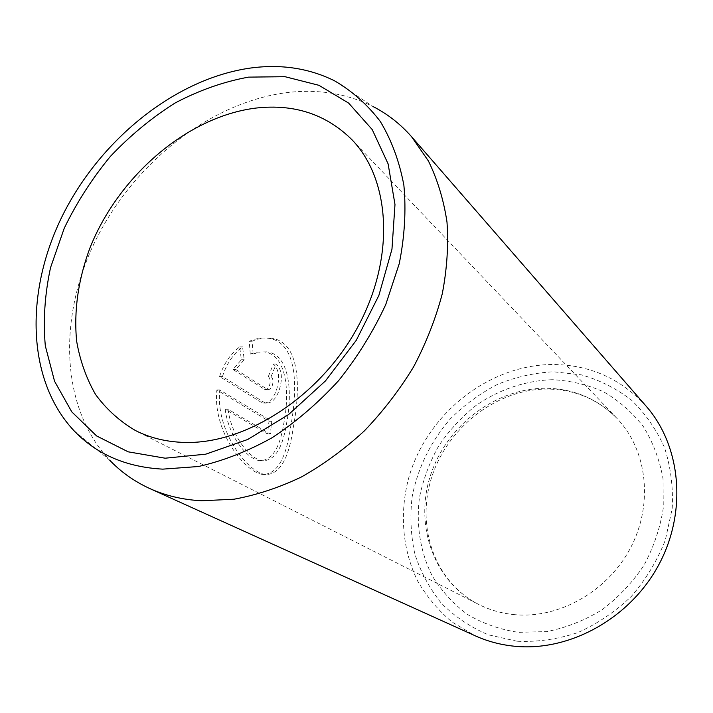 <?xml version="1.0" encoding="UTF-8"?>
<svg xmlns="http://www.w3.org/2000/svg" width="713" height="713" viewBox="0 0 713 713"><rect width="100%" height="100%" fill="white"/><g stroke="black" fill="none" stroke-linecap="round" stroke-linejoin="round"><path stroke-width="0.53" stroke-dasharray="3.56 2.67" d="M253.142 354.04L252.054 341.251C258.436 338.479 264.594 337.445 270.53 338.122C300.601 341.233 300.77 388.13 293.275 427.417C288.845 458.958 279.567 474.671 265.459 474.537C247.01 472.309 215.192 429.814 219.791 389.94L271.778 421.267L270.316 434.039L228.044 409.262C231.369 435.946 249.737 459.065 262.366 460.75C274.523 460.919 282.598 448.441 286.581 423.317C292.767 391.758 289.549 354.156 266.644 351.839L259.995 351.99L253.142 354.04L250.29 354.076L256.181 352.204L263.819 351.883C286.76 354.183 290.039 391.793 283.827 423.272C279.817 448.379 271.715 460.839 259.532 460.66C246.876 459.012 228.427 435.777 225.156 409.235L267.527 433.985L268.988 421.231L216.895 389.931C212.322 429.805 244.024 472.14 262.616 474.439C276.796 474.528 286.1 458.842 290.539 427.363C298.043 388.015 297.82 341.34 267.696 338.185C261.76 337.499 255.593 338.532 249.194 341.304L250.29 354.076M219.791 389.94L216.895 389.931M271.083 376.607L276.252 363.978C281.831 369.486 282.856 378.068 279.336 389.726C276.198 398.736 271.867 403.184 266.35 403.077L263.552 402.034L222.456 376.553C226.627 363.728 233.329 353.835 242.563 346.875L244.211 359.726L235.851 369.503L267.847 389.654C269.764 389.708 271.279 388.228 272.384 385.225C273.48 381.295 273.052 378.425 271.083 376.607L268.284 376.616C270.254 378.425 270.69 381.295 269.585 385.225C268.489 388.22 266.974 389.69 265.049 389.654L232.982 369.521L241.359 359.753L239.684 346.919C230.504 353.791 223.802 363.675 219.568 376.562L260.744 402.007L263.552 403.059C269.077 403.175 273.409 398.727 276.564 389.717C280.075 378.077 279.041 369.503 273.453 363.995L268.284 376.616M73.929 430.652L109.757 460.259C59.928 407.355 57.815 316.51 95.97 239.63C134.302 162.662 210.112 102.431 286.697 92.628C317.855 88.822 346.616 93.448 372.979 106.513L334.326 80.694M517.192 641.254L488.467 634.846C470.571 627.28 454.912 616.79 441.472 603.367C429.6 588.608 420.732 572.165 414.85 554.019C410.786 535.311 409.877 516.283 412.123 496.916C417.649 468.12 430.937 441.115 450.464 418.754C464.502 404.806 480.205 393.344 497.576 384.36C515.615 377.017 534.18 372.819 553.279 371.767L581.38 374.851C599.606 380.038 616.29 388.46 631.433 400.1C645.301 413.469 656.317 429.288 664.498 447.577C670.728 466.926 673.295 487.255 672.207 508.574L665.318 540.142C657.243 560.685 645.951 579.411 631.433 596.309C615.39 611.647 597.539 623.741 577.869 632.574C557.664 639.258 537.433 642.155 517.192 641.254M646.121 406.152C620.64 378.443 589.286 364.557 552.049 364.503C488.512 365.145 428.201 413.21 409.342 475.651C399.253 511.292 401.945 549.251 417.836 581.353C426.864 596.817 438.245 610.355 451.989 621.968L475.232 635.809M235.851 369.503L232.982 369.521M244.211 359.726L241.359 359.753M242.563 346.875L239.684 346.919M222.456 376.553L219.568 376.562M276.252 363.978L273.453 363.995M252.054 341.251L249.194 341.304M271.778 421.267L268.988 421.231M270.316 434.039L267.527 433.985M228.044 409.262L225.156 409.235M263.552 402.034L260.744 402.007M552.21 379.708C525.338 380.635 499.038 389.601 476.186 405.314C461.685 416.891 449.208 430.402 438.745 445.83C429.654 462.077 423.246 479.216 419.511 497.246C415.946 524.501 420.162 551.666 432.06 575.543C441.338 590.712 453.12 603.67 467.416 614.41C482.924 623.572 499.911 629.543 518.387 632.333L546.782 631.593C565.979 627.788 584.303 620.586 601.745 609.989C618.198 597.619 632.226 582.788 643.83 565.516C653.669 547.245 660.149 528.137 663.268 508.173L663.028 478.771C659.605 459.733 653.055 442.354 643.384 426.632C632.164 412.257 618.831 400.617 603.403 391.713C587.138 384.565 570.079 380.564 552.21 379.708M514.911 614.686C501.925 613.492 489.831 610.07 478.628 604.401C433.406 581.362 414.226 524.902 430.483 475.428C446.498 425.839 495.152 388.255 545.516 388.255C573.466 388.532 597.307 398.594 617.012 418.433C646.843 449.475 653.723 502.852 631.076 546.862C608.554 590.908 559.536 618.831 514.911 614.686M266.858 389.289L264.06 389.28M266.644 351.839L263.819 351.883M265.459 474.546L262.616 474.439M266.35 403.086L263.552 403.059M351.964 139.739L617.012 418.433C597.797 399.066 574.446 389.271 546.942 389.048C497.148 389.084 448.058 426.829 431.9 476.605C415.545 526.292 434.431 581.897 478.628 604.401L135.541 430.581M267.847 389.654L265.049 389.654M270.53 338.122L267.696 338.176M262.366 460.75L259.532 460.66"/><path stroke-width="1.07" d="M250.557 68.038C175.897 78.519 101.299 138.509 63.056 214.497C24.973 290.396 26.016 379.468 73.929 430.652C96.496 454.297 126.112 467.122 162.76 469.136L198.41 466.516C223.116 460.937 247.714 451.32 272.214 437.666C296.171 421.838 318.328 402.8 338.684 380.555C357.561 356.856 373.247 331.536 385.742 304.585L399.235 263.721C404.672 236.395 406.223 210.237 403.879 185.246C399.396 161.388 391.526 140.122 380.27 121.424C367.347 104.508 352.035 90.925 334.326 80.694C308.845 68.181 280.922 63.956 250.557 68.038M372.979 106.513C387.578 113.973 400.439 124.044 411.57 136.718L428.424 160.995C437.443 179.435 443.638 199.774 446.989 222.019C448.593 245.085 447.024 268.997 442.283 293.738C435.723 318.604 426.16 342.971 413.602 366.839C399.467 390.02 383.033 411.392 364.307 430.937C344.539 449.11 323.577 464.457 301.421 476.979C278.926 487.692 256.466 495.107 234.024 499.216L201.529 500.776C182.76 499.751 165.514 495.678 149.783 488.548C134.436 481.525 121.094 472.095 109.757 460.259M149.783 488.548L475.232 635.809C487.416 641.317 500.401 644.784 514.198 646.201C568.76 651.967 629.508 618.973 658.491 565.32C687.608 511.702 681.013 445.785 646.121 406.152L411.57 136.718M248.561 77.129L284.995 76.692L318.943 85.31L348.612 103.073L372.222 129.579L388.122 163.91L394.984 204.497L391.963 249.211L378.87 295.44L356.277 340.297L325.493 380.885L288.498 414.627L247.714 439.484L205.754 454.172L165.149 458.201L128.153 451.819L96.594 435.928L71.781 411.864L54.553 381.241L45.311 345.823C43.038 320.431 44.785 294.371 50.543 267.633L64.241 228.24C76.656 202.599 92.022 178.678 110.337 156.468C130.051 135.63 151.602 117.823 175.006 103.046C199.096 90.319 223.615 81.683 248.561 77.129M184.141 442.416C245.62 444.511 319.905 396.838 357.543 327.427C395.412 258.07 390.724 179.712 351.964 139.739C326.313 114.338 294.371 103.777 256.154 108.046C187.367 116.397 118.242 176.147 89.731 248.516C78.136 280.022 73.769 310.904 76.639 341.171C80.008 360.555 86.291 378.282 95.48 394.36C106.282 409.173 119.632 421.249 135.541 430.581C150.051 437.925 166.245 441.873 184.141 442.416"/></g></svg>
